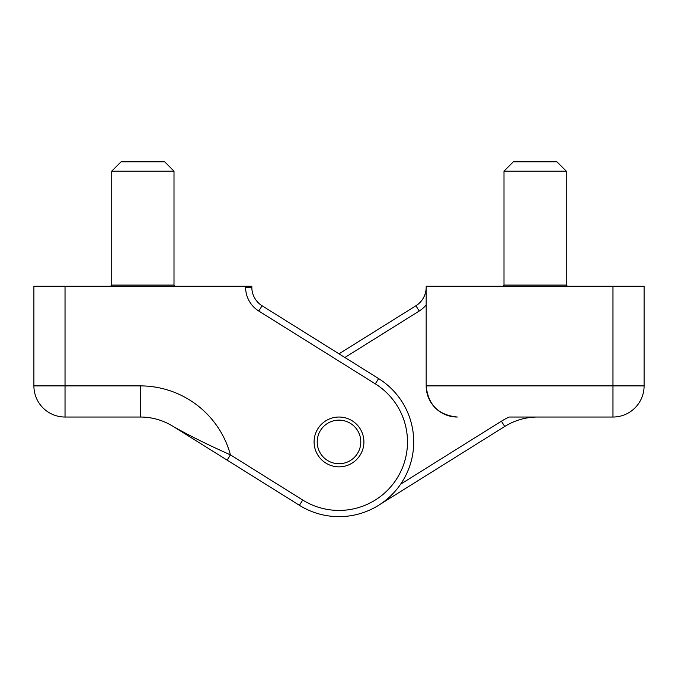<?xml version="1.0" encoding="UTF-8"?>
<svg xmlns="http://www.w3.org/2000/svg" width="678" height="678" viewBox="0 0 678 678"><rect width="100%" height="100%" fill="white"/><g stroke="black" fill="none" stroke-linecap="round" stroke-linejoin="round"><path stroke-width="1.02" d="M173.28 426.487A62.266 62.266 0 0 0 140.287 417.029L140.287 385.892A93.395 93.395 0 0 1 230.435 454.853L227.13 460.133L173.28 426.487C188.781 435.335 207.832 444.793 230.435 454.853L302.702 500.017A68.495 68.495 0 0 0 397.088 478.227A68.495 68.495 0 0 0 375.298 383.85L258.776 311.033A28.018 28.018 0 0 1 251.826 304.888A28.018 28.018 0 0 0 258.776 311.033A28.018 28.018 0 0 1 245.606 287.277L251.826 287.277L251.826 286.269L33.9 286.269L33.9 385.892A31.129 31.129 0 0 0 65.029 417.029L140.287 417.029A62.266 62.266 0 0 1 173.28 426.487L175.017 427.564M227.13 460.133L299.405 505.296A74.716 74.716 0 0 0 402.368 481.524A74.716 74.716 0 0 0 378.595 378.57L262.072 305.753L339 353.823L415.928 305.753L419.224 311.033A28.018 28.018 0 0 0 426.174 304.888M33.9 286.269L33.9 385.892A31.129 31.129 0 0 0 65.029 417.029A31.129 31.129 0 0 1 33.9 385.892L140.287 385.892M566.266 285.082L566.266 171.136L504 171.136L504 285.082L502.754 286.328L504 285.082L566.266 285.082L567.511 286.328M566.266 171.136L556.926 161.796L513.339 161.796L504 171.136M339 420.14A21.789 21.789 0 0 1 357.874 452.828A21.789 21.789 0 0 1 320.126 452.828A21.789 21.789 0 0 1 339 420.14M426.174 286.269L612.971 286.269L612.971 385.892L426.174 385.892L426.174 286.269M644.1 286.269L644.1 385.892L644.1 286.269L612.971 286.269M644.1 385.892A31.129 31.129 0 0 1 612.971 417.029A31.129 31.129 0 0 0 644.1 385.892L612.971 385.892L612.971 417.029L509.178 417.029A68.495 68.495 0 0 0 501.415 421.208L400.622 484.194M457.303 417.029A31.129 31.129 0 0 1 426.174 385.892C428.055 404.766 438.429 415.139 457.303 417.029M501.415 421.208L504.72 426.487A62.266 62.266 0 0 1 537.713 417.029A62.266 62.266 0 0 0 504.72 426.487A62.266 62.266 0 0 1 537.713 417.029A62.266 62.266 0 0 0 504.72 426.487L378.595 505.296M426.174 287.277A21.789 21.789 0 0 1 415.928 305.753A21.789 21.789 0 0 0 426.174 287.277M230.435 454.853L302.702 500.017L299.405 505.296A74.716 74.716 0 0 0 402.368 481.524A74.716 74.716 0 0 0 378.595 378.57L262.072 305.753A21.789 21.789 0 0 1 251.826 287.277M314.092 441.929A24.908 24.908 0 0 0 339 466.837A24.908 24.908 0 0 0 363.908 441.929A24.908 24.908 0 0 0 339 417.029A24.908 24.908 0 0 0 314.092 441.929M174 171.136L174 285.082L175.246 286.328L174 285.082L111.734 285.082L110.489 286.328L111.734 285.082L111.734 171.136L121.074 161.796L164.661 161.796L174 171.136L111.734 171.136M258.776 311.033L333.127 357.492L258.776 311.033L262.072 305.753M344.873 357.492L419.224 311.033M375.298 383.85L378.595 378.57M245.606 287.277L245.606 286.269M65.029 417.029L65.029 286.269"/></g></svg>
